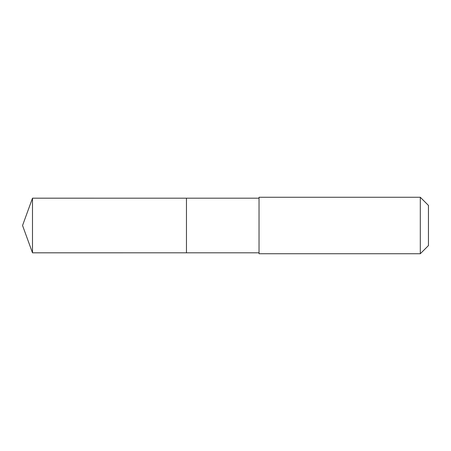 <?xml version="1.0" encoding="UTF-8"?>
<svg xmlns="http://www.w3.org/2000/svg" width="451" height="451" viewBox="0 0 451 451"><rect width="100%" height="100%" fill="white"/><g stroke="black" fill="none" stroke-linecap="round" stroke-linejoin="round"><path stroke-width="0.68" d="M186.46 252.814L186.46 198.186L32.495 198.181L32.495 252.819L186.46 252.814L186.46 198.186L259.032 198.186L259.032 252.814L32.495 252.819L22.55 225.5L32.495 252.819M259.032 251.111L259.032 253.738L420.298 253.738L420.298 197.262L259.032 197.262L259.032 251.111M420.298 197.262L428.45 205.414L428.45 245.586L420.298 253.738M22.55 225.5L32.495 198.181M259.032 252.814L259.032 253.738M259.032 198.186L259.032 197.262"/></g></svg>
